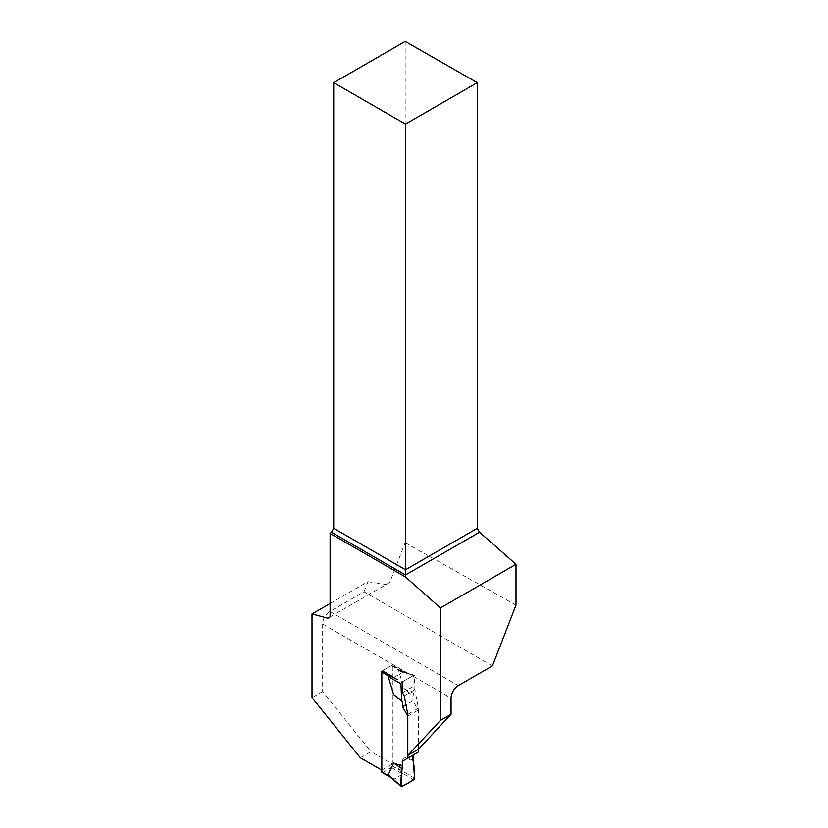 <?xml version="1.0" encoding="UTF-8"?>
<svg xmlns="http://www.w3.org/2000/svg" width="828" height="828" viewBox="0 0 828 828"><rect width="100%" height="100%" fill="white"/><g stroke="black" fill="none" stroke-linecap="round" stroke-linejoin="round"><path stroke-width="0.62" stroke-dasharray="4.14 3.1" d="M382.101 772.472A1.283 0.735 120 0 0 382.743 772.41L391.334 767.442A1.283 0.735 120 0 0 392.234 765.879L392.234 666.147A1.283 0.735 120 0 0 391.975 665.567A1.283 0.735 120 0 0 391.334 665.629L382.743 670.587A1.283 0.735 120 0 0 382.05 671.363M391.334 767.442L402.843 774.087L394.252 779.055L391.944 778.123M402.843 774.087L398.651 768.808L403.981 757.051L413.886 761.377M391.334 665.629L402.843 672.274L398.651 670.618L403.981 688.544L413.886 693.502L414.538 675.938L398.651 670.618M418.295 749.361L418.295 710.082L412.955 700.819L412.955 695.903L403.981 688.544M418.295 752.041L412.955 755.126M412.955 760.052L403.981 757.051M402.843 672.274L394.252 677.232L391.509 676.828M418.409 749.299L418.409 708.199L414.859 689.703L413.068 686.598L413.068 676.217A10.236 5.91 -60 0 1 413.079 675.689L402.439 681.827L413.638 675.369L401.746 671.229M413.638 675.369A1.283 0.735 -60 0 1 414.197 675.265L399.872 670.556L392.234 666.147M401.88 786.59L389.47 776.291M407.894 755.364L407.78 715.889M413.638 779.8L402.304 773.114M414.538 778.185L398.651 768.808M397.326 679.602L392.803 677.056M414.197 675.265A1.283 0.735 -60 0 1 414.538 675.938M407.894 716.085L418.295 710.082M412.955 700.819L405.968 704.856M412.955 695.903L413.886 693.502M360.325 757.765L370.954 751.638L392.348 763.985L392.348 665.039L403.857 671.684L413.079 675.689M381.832 770.061L392.348 763.985M492.432 665.909L364.009 591.761L329.865 611.468A10.236 5.91 -60 0 0 322.63 624.001L322.63 691.515L370.954 751.638M322.63 691.515L312.001 697.652M364.009 591.761L367.922 581.67L330.093 603.509M367.922 581.67L386.2 584.496L327.826 618.195M405.182 41.4L405.182 542.702L389.76 582.436L386.2 584.496M405.182 542.702L515.999 605.154M389.76 582.436L330.093 616.891M392.348 665.039L381.729 671.177M403.857 671.684L393.238 677.821M413.068 686.598L402.439 692.736M414.859 689.703L404.23 695.841M418.409 708.199L407.78 714.336M390.785 777.047L394.252 779.055M392.234 765.879L399.872 770.288M382.743 670.587L394.252 677.232M322.63 624.001L409.384 674.095M413.068 676.217L451.053 698.149M329.865 611.468L458.288 685.615M391.975 665.567L401.766 671.218M390.857 777.523L391.903 778.123"/><path stroke-width="1.24" d="M402.553 761.129L400.969 786.02C400.804 779.531 401.332 772.876 402.553 766.055L402.553 761.129L412.955 755.126L412.955 760.052C414.176 765.465 414.704 771.51 414.538 778.185C411.278 781.87 404.24 785.927 400.969 786.02A1.283 0.735 -60 0 0 401.166 786.6A1.283 0.735 -60 0 0 401.88 786.59L413.638 779.8A1.283 0.735 120 0 0 414.538 778.185L412.955 755.126L402.553 761.129L418.295 752.041L418.295 749.361M382.05 671.363A1.283 0.735 120 0 0 381.832 672.15L381.832 771.882A1.283 0.735 120 0 0 382.101 772.472L390.857 777.523M389.791 776.571L388.249 774.822L393.579 763.054L401.621 768.456M402.553 766.055L393.579 763.054M407.894 758.044L407.894 755.364M407.78 715.889L402.553 706.833L402.553 701.906L393.579 694.547L388.249 676.621L391.509 676.828M330.093 603.509L312.001 613.952L312.001 697.652L360.325 757.765L381.729 770.123L381.729 671.177L397.326 679.602M405.968 704.856L402.553 706.833M401.88 682.158A1.283 0.735 120 0 0 400.969 683.773L401.621 700.581L402.553 701.906M400.969 786.02L388.249 774.822M400.969 683.773L388.249 676.621M393.579 694.547L401.621 700.581M402.439 681.827L402.439 692.736L404.23 695.841L407.78 714.336L407.78 755.426L418.409 749.299L451.053 714.316L451.053 698.149A10.236 5.91 120 0 1 458.288 685.615L492.432 665.909L515.999 605.154L515.999 564.313L440.424 607.949L440.424 720.443L407.78 755.426M312.001 613.952L327.826 618.195L330.093 616.891L330.093 533.439L405.492 576.971L440.424 607.949M451.053 714.316L440.424 720.443M477.28 82.665L405.182 41.4L333.705 82.665L405.492 124.107L477.28 82.665L477.28 528.316L479.547 532.228L515.999 564.313M405.492 576.971L405.492 574.984L479.547 532.228M330.093 533.439L331.448 532.238L405.492 574.984L405.492 569.767L477.28 528.316M331.448 532.238L333.705 528.316L405.492 569.767L405.492 124.107M333.705 82.665L333.705 528.316M382.743 772.41L390.785 777.047M381.832 771.882L389.47 776.291M381.832 672.15L389.47 676.559M401.166 786.6L389.822 776.612"/></g></svg>
